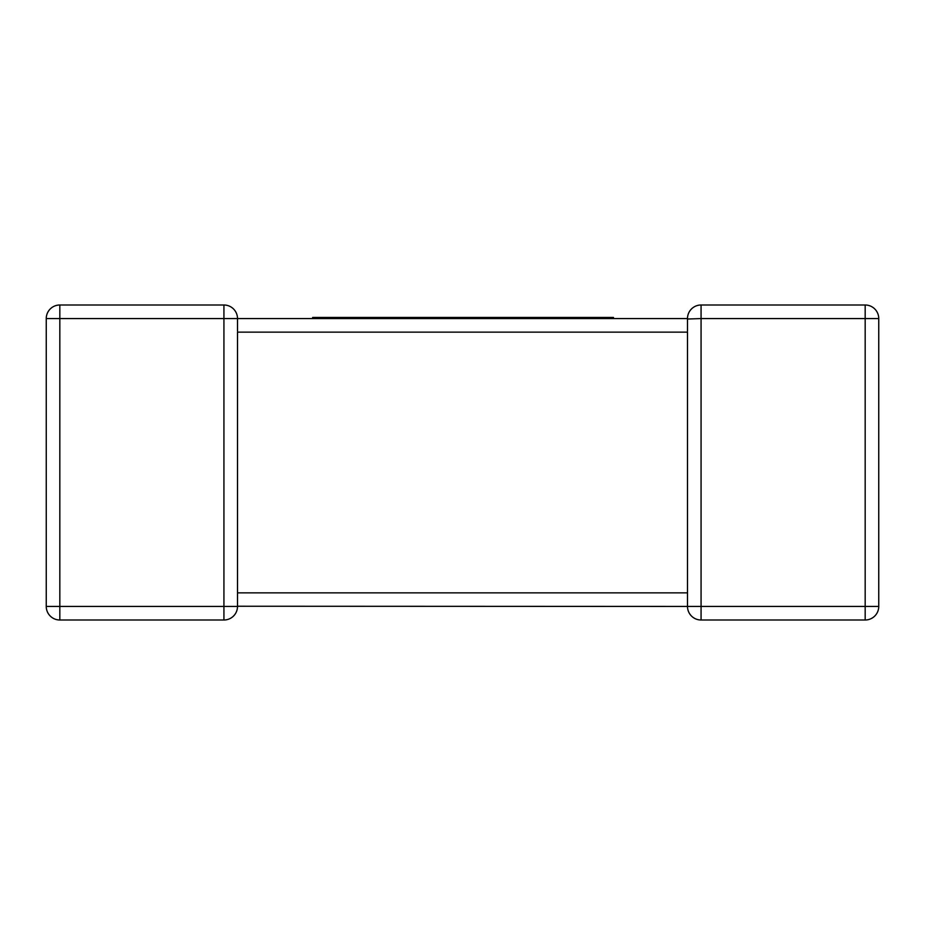 <?xml version="1.0" encoding="UTF-8"?>
<svg xmlns="http://www.w3.org/2000/svg" width="925" height="925" viewBox="0 0 925 925"><rect width="100%" height="100%" fill="white"/><g stroke="black" fill="none" stroke-linecap="round" stroke-linejoin="round"><path stroke-width="1.39" d="M687.495 593.908L687.495 332.144L237.505 332.144L237.505 606.43A13.574 13.574 0 0 1 223.931 620.004L59.824 620.004L59.824 606.43L223.931 606.43L223.931 318.57L59.824 318.57L59.824 606.43L46.25 606.43L46.25 318.57A13.574 13.574 0 0 1 59.824 304.996L223.931 304.996A13.574 13.574 0 0 1 237.505 318.57L237.505 331.092M878.75 606.43L865.176 606.43L865.176 318.57L701.069 318.57L701.069 606.43L865.176 606.43L865.176 620.004A13.574 13.574 0 0 0 878.75 606.43A13.574 13.574 0 0 1 865.176 620.004A13.574 13.574 0 0 0 878.75 606.43L878.75 318.57L878.75 606.43A13.574 13.574 0 0 1 865.176 620.004L701.069 620.004A13.574 13.574 0 0 1 687.495 606.43L237.505 606.245M237.505 318.57L223.931 318.57L223.931 304.996A13.574 13.574 0 0 1 237.505 318.57A13.574 13.574 0 0 0 223.931 304.996A13.574 13.574 0 0 1 237.505 318.57L687.495 318.57A13.574 13.574 0 0 1 701.069 304.996L865.176 304.996A13.574 13.574 0 0 1 878.75 318.57L865.176 318.57L865.176 304.996M59.824 304.996A13.574 13.574 0 0 0 46.25 318.57A13.574 13.574 0 0 1 59.824 304.996A13.574 13.574 0 0 0 46.25 318.57L59.824 318.57L59.824 304.996M46.25 606.43A13.574 13.574 0 0 0 59.824 620.004A13.574 13.574 0 0 1 46.25 606.43M223.931 620.004A13.574 13.574 0 0 0 237.505 606.43A13.574 13.574 0 0 1 223.931 620.004A13.574 13.574 0 0 0 237.505 606.43L223.931 606.43L223.931 620.004M687.506 319.021L701.069 318.57L701.069 304.996A13.574 13.574 0 0 0 687.495 318.57A13.574 13.574 0 0 1 701.069 304.996A13.574 13.574 0 0 0 687.495 318.57L687.495 331.092M312.65 318.57L312.65 317.448L563.626 317.448L563.626 318.57M563.626 317.448L580.403 317.448L580.403 318.57M580.403 317.448L594.07 317.448L594.07 318.57M594.07 317.448L610.199 317.448L610.199 318.57M610.199 317.448L613.472 317.448L613.472 318.57M501.951 317.448L501.951 318.57M546.467 317.448L546.467 318.57M549.647 317.448L549.647 318.57M551.369 317.448L551.369 318.57M554.48 317.448L554.48 318.57M375.908 317.448L375.908 318.57M439.375 317.448L439.375 318.57M451.493 317.448L451.493 318.57M467.206 317.448L467.206 318.57M479.89 317.448L479.89 318.57M494.863 317.448L494.863 318.57M329.404 317.448L329.404 318.57M338.573 317.448L338.573 318.57M351.408 317.448L351.408 318.57M369.341 317.448L369.341 318.57M687.495 606.43A13.574 13.574 0 0 0 701.069 620.004L701.069 606.43L687.495 606.43L687.495 592.856L237.505 592.856M559.382 317.448L559.382 318.57M687.495 595.053L687.495 592.856"/></g></svg>
